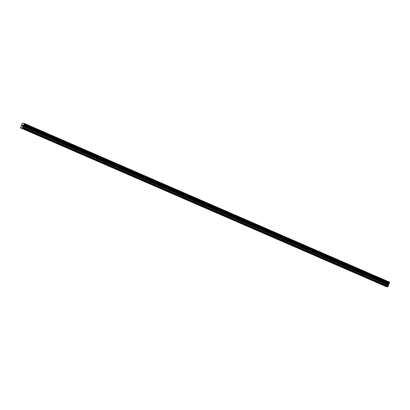 <?xml version="1.0" encoding="UTF-8"?>
<svg xmlns="http://www.w3.org/2000/svg" width="410" height="410" viewBox="0 0 410 410"><rect width="100%" height="100%" fill="white"/><g stroke="black" fill="none" stroke-linecap="round" stroke-linejoin="round"><path stroke-width="0.61" d="M385.067 285.98L385.923 286.216L385.067 285.98M372.131 280.363L372.987 280.599L372.131 280.363M359.196 274.741L360.052 274.977L359.196 274.741M346.265 269.124L347.121 269.36L346.265 269.124M333.33 263.502L334.186 263.738L333.33 263.502M320.394 257.885L321.25 258.121L320.394 257.885M307.459 252.263L308.315 252.498L307.459 252.263M294.523 246.641L295.379 246.881L294.523 246.641M281.593 241.024L282.449 241.259L281.593 241.024M268.658 235.401L269.513 235.642L268.658 235.401M255.722 229.784L256.578 230.02L255.722 229.784M242.787 224.162L243.642 224.403L242.787 224.162M229.851 218.545L230.712 218.781L229.851 218.545M216.921 212.923L217.777 213.164L216.921 212.923M203.985 207.306L204.841 207.542L203.985 207.306M191.05 201.684L191.906 201.925L191.05 201.684M178.114 196.067L178.97 196.303L178.114 196.067M165.179 190.445L166.04 190.686L165.179 190.445M152.248 184.828L153.104 185.064L152.248 184.828M139.313 179.206L140.169 179.447L139.313 179.206M126.377 173.589L127.233 173.825L126.377 173.589M113.442 167.967L114.298 168.208L113.442 167.967M100.506 162.35L101.367 162.585L100.506 162.35M87.576 156.728L88.432 156.968L87.576 156.728M74.64 151.111L75.496 151.346L74.64 151.111M61.705 145.488L62.561 145.729L61.705 145.488M48.769 139.871L49.625 140.107L48.769 139.871M35.839 134.249L36.695 134.49L35.839 134.249M22.904 128.632L23.759 128.868L22.904 128.632M21.094 127.915L20.5 127.587L21.479 126.008L21.827 124.025L22.504 123.215L24.041 123.338L24.087 124.281L23.011 126.126L22.806 127.771L21.094 127.915L386.492 286.667L387.45 286.692M20.526 127.869L386.353 286.605M22.191 127.997L387.588 286.754L388.203 286.523L388.408 284.883L389.485 283.033L389.438 282.09L24.041 123.338M389.464 282.721L24.067 123.963L389.464 282.721M22.509 125.152L22.14 125.562M22.253 125.568L21.981 125.988M22.196 126.003L21.93 126.049L22.268 125.132L21.93 126.049M22.74 125.291L22.442 126.09L22.617 125.404M22.801 125.173L22.442 126.09M387.409 286.739L22.012 127.987M386.312 286.651L20.915 127.899M389.428 282.275L24.031 123.518M388.752 284.104L23.355 125.352M388.711 284.166L23.308 125.409M388.203 286.523L22.806 127.771M387.978 286.785L22.581 128.028M389.449 282.177L24.046 123.425M389.485 282.751L24.082 123.999M389.5 282.956L24.103 124.199M389.485 283.033L24.087 124.281M389.351 283.397L23.954 124.64M389.31 283.474L23.913 124.717M389.151 283.659L23.749 124.906M389.11 283.689L23.713 124.932M388.68 284.202L23.283 125.445M388.624 284.299L23.226 125.547M388.408 284.883L23.011 126.126M388.388 284.986L22.991 126.229M388.46 285.775L23.062 127.018M388.439 285.878L23.042 127.12"/></g></svg>
